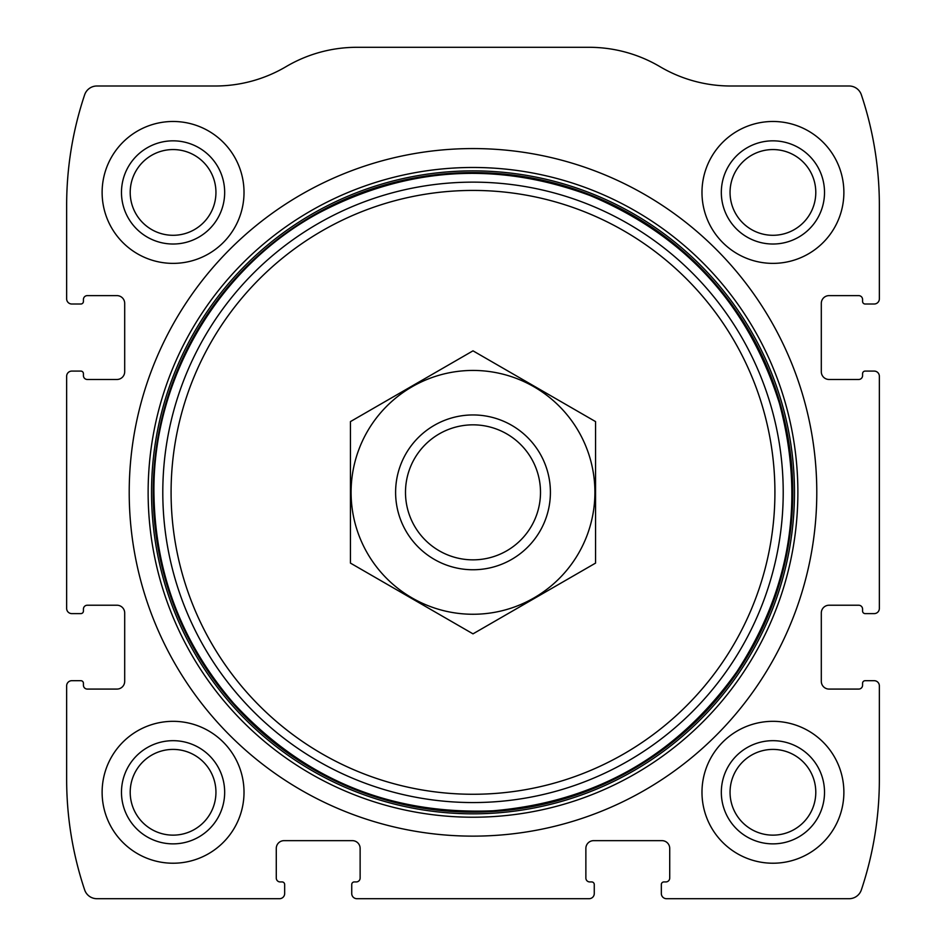 <?xml version="1.0" encoding="UTF-8"?>
<svg xmlns="http://www.w3.org/2000/svg" width="946" height="946" viewBox="0 0 946 946"><rect width="100%" height="100%" fill="white"/><g stroke="black" fill="none" stroke-linecap="round" stroke-linejoin="round"><path stroke-width="1.42" d="M66.646 685.85L66.646 779.374A348.305 348.305 0 0 0 84.643 889.89A12.901 12.901 0 0 0 96.882 898.7L279.496 898.7A5.156 5.156 0 0 0 284.663 893.544L284.663 884.51A2.578 2.578 0 0 0 282.085 881.932L280.146 881.932A3.867 3.867 0 0 1 276.279 878.065L276.279 848.385A7.745 7.745 0 0 1 284.013 840.651L352.385 840.651A7.745 7.745 0 0 1 360.13 848.385L360.13 878.065A3.867 3.867 0 0 1 356.252 881.932L354.324 881.932A2.578 2.578 0 0 0 351.735 884.51L351.735 893.544A5.156 5.156 0 0 0 356.902 898.7L589.098 898.7A5.156 5.156 0 0 0 594.265 893.544L594.265 884.51A2.578 2.578 0 0 0 591.676 881.932L589.748 881.932A3.867 3.867 0 0 1 585.87 878.065L585.87 848.385A7.745 7.745 0 0 1 593.615 840.651L661.987 840.651A7.745 7.745 0 0 1 669.721 848.385L669.721 878.065A3.867 3.867 0 0 1 665.854 881.932L663.915 881.932A2.578 2.578 0 0 0 661.337 884.51L661.337 893.544A5.156 5.156 0 0 0 666.504 898.7L849.118 898.7A12.901 12.901 0 0 0 861.357 889.89A348.305 348.305 0 0 0 879.354 779.374L879.354 685.85A5.156 5.156 0 0 0 874.187 680.694L865.164 680.694A2.578 2.578 0 0 0 862.575 683.272L862.575 685.2A3.867 3.867 0 0 1 858.708 689.078L829.039 689.078A7.745 7.745 0 0 1 821.305 681.333L821.305 612.961A7.745 7.745 0 0 1 829.039 605.227L858.708 605.227A3.867 3.867 0 0 1 862.575 609.094L862.575 611.033A2.578 2.578 0 0 0 865.164 613.611L874.187 613.611A5.156 5.156 0 0 0 879.354 608.455L879.354 376.248A5.156 5.156 0 0 0 874.187 371.092L865.164 371.092A2.578 2.578 0 0 0 862.575 373.67L862.575 375.609A3.867 3.867 0 0 1 858.708 379.476L829.039 379.476A7.745 7.745 0 0 1 821.305 371.731L821.305 303.37A7.745 7.745 0 0 1 829.039 295.625L858.708 295.625A3.867 3.867 0 0 1 862.575 299.492L862.575 301.431A2.578 2.578 0 0 0 865.164 304.009L874.187 304.009A5.156 5.156 0 0 0 879.354 298.853L879.354 205.329A348.305 348.305 0 0 0 861.357 94.801A12.901 12.901 0 0 0 849.118 86.003L730.761 86.003A139.322 139.322 0 0 1 659.93 66.646A139.322 139.322 0 0 0 589.098 47.3L356.902 47.3A139.322 139.322 0 0 0 286.07 66.646A139.322 139.322 0 0 1 215.239 86.003L96.882 86.003A12.901 12.901 0 0 0 84.643 94.801A348.305 348.305 0 0 0 66.646 205.329L66.646 298.853A5.156 5.156 0 0 0 71.813 304.009L80.836 304.009A2.578 2.578 0 0 0 83.425 301.431L83.425 299.492A3.867 3.867 0 0 1 87.292 295.625L116.961 295.625A7.745 7.745 0 0 1 124.695 303.37L124.695 371.731A7.745 7.745 0 0 1 116.961 379.476L87.292 379.476A3.867 3.867 0 0 1 83.425 375.609L83.425 373.67A2.578 2.578 0 0 0 80.836 371.092L71.813 371.092A5.156 5.156 0 0 0 66.646 376.248L66.646 608.455A5.156 5.156 0 0 0 71.813 613.611L80.836 613.611A2.578 2.578 0 0 0 83.425 611.033L83.425 609.094A3.867 3.867 0 0 1 87.292 605.227L116.961 605.227A7.745 7.745 0 0 1 124.695 612.961L124.695 681.333A7.745 7.745 0 0 1 116.961 689.078L87.292 689.078A3.867 3.867 0 0 1 83.425 685.2L83.425 683.272A2.578 2.578 0 0 0 80.836 680.694L71.813 680.694A5.156 5.156 0 0 0 66.646 685.85M816.788 492.346A343.788 343.788 0 0 0 473 148.569A343.788 343.788 0 0 0 129.212 492.346A343.788 343.788 0 0 0 473 836.134A343.788 343.788 0 0 0 816.788 492.346M102.121 792.275A70.95 70.95 0 0 1 208.546 730.832A70.95 70.95 0 0 1 208.546 853.718A70.95 70.95 0 0 1 102.121 792.275M102.121 192.428A70.95 70.95 0 0 1 208.546 130.986A70.95 70.95 0 0 1 208.546 253.871A70.95 70.95 0 0 1 102.121 192.428M701.979 792.275A70.95 70.95 0 0 1 808.404 730.832A70.95 70.95 0 0 1 808.404 853.718A70.95 70.95 0 0 1 701.979 792.275M701.979 192.428A70.95 70.95 0 0 1 808.404 130.986A70.95 70.95 0 0 1 808.404 253.871A70.95 70.95 0 0 1 701.979 192.428M721.325 192.428A51.604 51.604 0 0 1 798.72 147.742A51.604 51.604 0 0 1 798.72 237.115A51.604 51.604 0 0 1 721.325 192.428M730.052 192.428A42.877 42.877 0 0 1 794.356 155.298A42.877 42.877 0 0 1 794.356 229.559A42.877 42.877 0 0 1 730.052 192.428M721.325 792.275A51.604 51.604 0 0 1 798.72 747.588A51.604 51.604 0 0 1 798.72 836.962A51.604 51.604 0 0 1 721.325 792.275M730.052 792.275A42.877 42.877 0 0 1 794.356 755.145A42.877 42.877 0 0 1 794.356 829.406A42.877 42.877 0 0 1 730.052 792.275M121.478 192.428A51.604 51.604 0 0 1 198.873 147.742A51.604 51.604 0 0 1 198.873 237.115A51.604 51.604 0 0 1 121.478 192.428M130.205 192.428A42.877 42.877 0 0 1 194.509 155.298A42.877 42.877 0 0 1 194.509 229.559A42.877 42.877 0 0 1 130.205 192.428M121.478 792.275A51.604 51.604 0 0 1 198.873 747.588A51.604 51.604 0 0 1 198.873 836.962A51.604 51.604 0 0 1 121.478 792.275M130.205 792.275A42.877 42.877 0 0 1 194.509 755.145A42.877 42.877 0 0 1 194.509 829.406A42.877 42.877 0 0 1 130.205 792.275M405.491 492.346A67.509 67.509 0 0 1 506.749 433.883A67.509 67.509 0 0 1 506.749 550.809A67.509 67.509 0 0 1 405.491 492.346M395.605 492.346A77.395 77.395 0 0 1 511.703 425.322A77.395 77.395 0 0 1 511.703 559.382A77.395 77.395 0 0 1 395.605 492.346M473 370.442A121.904 121.904 0 0 1 578.574 553.304A121.904 121.904 0 0 1 367.426 553.304A121.904 121.904 0 0 1 473 370.442M595.554 563.106L595.554 421.597L473 350.836L350.446 421.597L350.446 563.106L473 633.855L595.554 563.106M148.132 492.346A324.868 324.868 0 0 1 635.44 211.005A324.868 324.868 0 0 1 635.44 773.698A324.868 324.868 0 0 1 148.132 492.346M151.537 492.346A321.463 321.463 0 0 1 633.737 213.95A321.463 321.463 0 0 1 633.737 770.754A321.463 321.463 0 0 1 151.537 492.346M153.217 492.346A319.783 319.783 0 0 1 632.886 215.416A319.783 319.783 0 0 1 632.886 769.287A319.783 319.783 0 0 1 153.217 492.346M162.795 492.346A310.205 310.205 0 0 1 628.109 223.705A310.205 310.205 0 0 1 628.109 760.998A310.205 310.205 0 0 1 162.795 492.346M171.084 492.346A301.916 301.916 0 0 1 623.958 230.883A301.916 301.916 0 0 1 623.958 753.82A301.916 301.916 0 0 1 171.084 492.346M153.926 492.346C154.848 572.377 181.431 642.712 233.65 703.363C303.56 779.149 390.012 814.967 493.032 810.793C595.767 802.019 677.052 755.653 736.899 671.695C790.974 588.566 805.141 499.11 779.409 403.327C748.428 304.99 685.448 235.767 590.458 195.68C497.537 161.045 407.135 166.733 319.287 212.744C218.739 266.772 152.826 378.211 153.926 492.346"/></g></svg>
